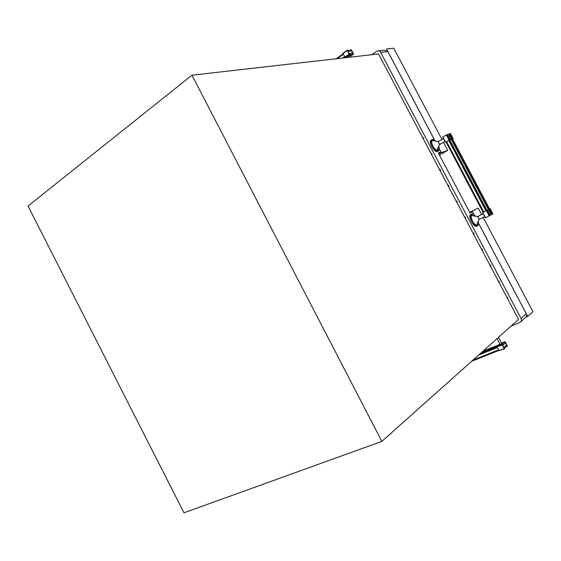 <?xml version="1.0" encoding="UTF-8"?>
<svg xmlns="http://www.w3.org/2000/svg" width="561" height="561" viewBox="0 0 561 561"><rect width="100%" height="100%" fill="white"/><g stroke="black" fill="none" stroke-linecap="round" stroke-linejoin="round"><path stroke-width="0.84" d="M371.698 54.719L377.315 50.939C378.724 50.553 379.839 51.037 380.667 52.397L521.029 318.452C521.737 320.05 521.457 321.341 520.187 322.316L511.008 326.158M515.257 313.178L516.029 314.637M506.779 297.099L507.831 297.484L507.544 298.557M498.308 281.04L499.36 281.426L499.08 282.499M489.851 265.009C490.952 265.058 491.226 265.528 490.665 266.433L490.616 266.461M481.408 249C482.516 249.042 482.783 249.519 482.208 250.43L482.172 250.451M472.972 233.004C474.087 233.046 474.347 233.53 473.757 234.449L473.736 234.456M464.55 217.044C465.665 217.079 465.925 217.563 465.314 218.488L465.314 218.488M456.142 201.097L456.149 201.09C457.257 201.133 457.503 201.616 456.906 202.542M447.748 185.179L447.769 185.165C448.856 185.207 449.102 185.698 448.505 186.617M439.361 169.275L439.403 169.254C440.469 169.31 440.715 169.801 440.119 170.719M430.988 153.398L432.033 153.777L431.746 154.843M422.622 137.55L423.667 137.922L423.38 138.988M414.27 121.716L415.028 123.154M405.933 105.91L406.69 107.34M397.609 90.118L398.366 91.548M389.292 74.354L390.049 75.784M380.989 58.61L381.739 60.041M470.09 213.103L472.481 211.876L473.905 214.568M521.029 318.452L526.267 313.76L478.589 223.446M526.267 313.76C526.961 315.338 526.681 316.607 525.426 317.575L520.832 321.734M378.5 50.813L384.551 50.16L387.868 51.598L434.691 140.292M472.481 211.876L470.097 213.131L438.33 152.936L440.89 152.031L439.347 149.107M440.89 152.031L438.562 153.377M502.495 344.552L503.217 345.022L504.991 343.388L505.089 342.245L506.779 345.162L506.674 346.053L506.106 345.527L504.346 347.168L504.234 348.416L502.291 344.749L502.642 344.419L503.28 344.889L504.879 343.409L505.096 342.161L505.496 342.694L507.032 345.8L506.681 346.13L506.05 345.66L504.514 347.603M502.649 344.489L502.354 344.763L503.841 347.736L504.248 348.325L504.479 347.596M473.056 360.015L498.638 349.812M478.54 355.127L497.446 347.54M349.741 53.33L349.833 54.052L349.412 54.094L347.61 50.616L348.626 51.24L351.095 50.988L351.004 50.273L351.417 50.231L353.213 53.688L352.203 53.071L349.713 53.351M348.711 51.177L350.948 50.946L350.948 50.224L351.417 50.174L353.29 53.737L352.098 53.134L349.889 53.372L349.889 54.101L349.419 54.151L347.532 50.567L348.732 51.177M342.589 58.035L344.496 56.682M337.196 58.646L343.262 54.333M483.175 212.261L488.996 209.232L491.766 214.463L492.165 214.239M486.857 210.403L489.641 215.669L490.3 215.305L487.523 210.045M446.065 142.024L448.744 140.418L485.952 210.866L490.146 208.615L489.494 208.973L492.256 214.204L492.909 213.846L490.146 208.615M446.591 141.681L483.743 211.988M439.473 155.095L447.727 150.348L443.513 142.375M469.725 212.423L478.203 208.047L481.611 214.498M483.147 217.402L532.95 311.685L527.726 316.425L525.909 317.175M434.768 140.348L386.522 48.954L393.759 48.19L441.998 139.514M439.347 149.016L441.262 152.648L438.898 154.009M469.753 212.472L472.18 211.216L473.982 214.625M478.589 223.348L527.726 316.425M472.18 211.216L478.203 208.047M441.262 152.648L447.727 150.348M499.879 343.914L497.067 346.481L499.073 350.632L504.234 348.921M506.429 346.396L507.34 346.046L507.291 345.583L505.04 341.677L501.962 344.51L504.29 348.9L504.914 348.318L504.788 347.371L506.106 346.144L506.429 346.396L505.405 346.803M349.005 57.103L345.141 57.545L349.412 54.522L347.154 50.238L348.016 50.146L348.739 50.806L350.576 50.616L350.576 49.894L351.424 49.81L353.661 54.066L349.412 54.522L345.141 57.545M347.091 50.28L342.897 53.267L345.12 57.545M447.636 134.591L449.719 133.749L452.468 138.953L449.501 139.941L446.1 142.094M449.81 140.082L453.183 138.714L450.434 133.525L449.719 133.749M445.455 142.291L442.713 137.094L446.353 134.906L447.559 134.437L450.315 139.668M453.183 138.714L452.468 138.953M448.744 140.418L449.761 139.984M431.668 139.991L431.493 140.096C427.755 140.495 433.905 152.739 437.278 151.603L437.846 151.274M437.959 151.14L438.043 147.662M433.653 140.86L431.598 140.075M488.996 209.232L489.494 208.973M451.605 139.451L488.589 209.407M488.792 209.33L451.787 139.345M485.973 210.852L483.091 212.324L446.037 141.982M491.766 214.463L490.286 215.277M482.593 212.584L485.37 217.836L489.171 215.922L489.557 215.719L486.773 210.452M470.693 214.583L470.651 214.611C467.418 215.978 473.849 228.145 476.738 226.125L477.488 225.739M477.081 225.831L477.46 223.054M473.814 215.915L471.163 214.47M381.859 441.388L518.553 319.426L378.528 53.94L191.953 75.195L381.859 441.388L183.98 512.81L28.05 206.055L191.953 75.195M380.667 52.397L387.868 51.598M481.275 352.687L497.348 346.221M480.791 353.114L497.039 346.586L480.798 353.107M481.745 352.259L497.81 345.8M482.712 351.403L498.743 344.945L482.698 351.417M483.007 351.144L499.031 344.685M501.359 343.746L501.885 343.535M505.847 346.382L506.295 346.207M471.57 361.34L498.967 350.429M480.174 353.668L497.095 346.866M480.468 353.402L497.053 346.74M344.517 57.811L344.987 57.481M344.124 57.86L344.854 57.341L344.089 57.86M336.158 58.765L343.023 53.877M452.587 138.995L489.564 208.923M452.257 139.107L489.262 209.085M451.367 139.563L488.365 209.555M449.74 139.941L486.948 210.34M449.403 140.054L486.646 210.508M504.774 347.399L506.681 346.635M505.461 346.747L506.415 346.368M499.073 350.632L503.981 348.683M497.123 346.929L502.025 344.966M497.081 346.467L501.976 344.503M501.646 343.044L505.04 341.677M502.053 343.332L502.754 343.388C500.16 344.91 499.199 345.246 499.872 344.398M505.706 346.516L506.345 346.263M499.886 344.433L501.913 343.613L499.872 344.447M497.074 338.585L499.921 343.991C499.164 344.699 499.809 344.524 501.864 343.458L502.249 343.178M350.008 50.679L350.583 50.266M349.952 50.679L350.569 50.245M349.384 50.742L350.513 49.936M350.695 56.156L353.661 54.066M348.22 56.773C347.518 56.437 348.402 55.763 350.877 54.761L350.429 55.637M344.784 57.229L349.054 54.214M342.89 53.618L347.147 50.588M348.22 56.472L350.05 55.181M348.206 56.451L350.022 55.167M350.772 55.294L350.309 55.42C348.283 56.472 347.799 56.942 348.865 56.836L349.103 57.292M449.249 133.988L451.998 139.191M449.221 134.002L451.97 139.205M448.751 134.24L451.5 139.437M446.829 134.668L449.592 139.906M446.353 134.906L449.116 140.145M442.874 136.954L445.63 142.171M435.462 141.211L432.342 139.591C428.611 139.991 434.761 152.241 438.134 151.112L438.246 151.077C439.354 150.516 439.48 148.953 438.646 146.386M435.792 141.274C433.744 139.282 432.37 139.023 431.668 140.481C431.458 144.233 433.141 147.571 436.703 150.509L438.414 150.846C439.515 150.285 439.635 148.707 438.765 146.126M432.342 139.591L431.668 140.481L438.604 141.484L438.169 141.73L439.543 144.465L440.238 144.289M440.301 144.254L440.154 144.338C438.793 143.56 438.302 142.599 438.695 141.449L443.52 138.623M489.024 209.218L491.787 214.449M488.526 209.477L491.296 214.709M486.387 210.648L489.171 215.922M482.783 212.486L485.56 217.745M475.658 216.258C473.267 213.594 471.738 213.313 471.065 215.417C471.219 219.681 472.993 223.019 476.387 225.431L477.635 225.676C474.739 227.696 468.309 215.529 471.535 214.155L470.651 214.611M484.718 216.602L479.676 219.155C478.428 218.608 477.916 217.647 478.161 216.258L477.677 216.623L479.129 219.358L476.387 225.431L477.804 225.459C478.666 224.856 478.813 223.467 478.253 221.3M480.16 353.682L497.102 346.873M452.166 139.149L489.171 209.134M451.409 139.549L488.407 209.526M449.312 140.096L486.555 210.557M497.067 346.481L501.962 344.51M499.816 344.412L499.669 344.538C498.911 345.232 499.641 345.029 501.857 343.935L498.589 337.238M348.241 56.752C347.343 56.738 347.883 56.212 349.875 55.174L351.172 57.054M449.627 133.791L452.376 138.988M448.842 134.198L451.591 139.401M446.731 134.71L449.501 139.941M445.034 141.491L439.543 144.465L436.703 150.509L438.134 151.112L437.278 151.603M489.402 209.022L492.172 214.253M488.617 209.428L491.38 214.66M483.182 213.699L477.677 216.623L471.065 215.417L471.535 214.155"/></g></svg>
